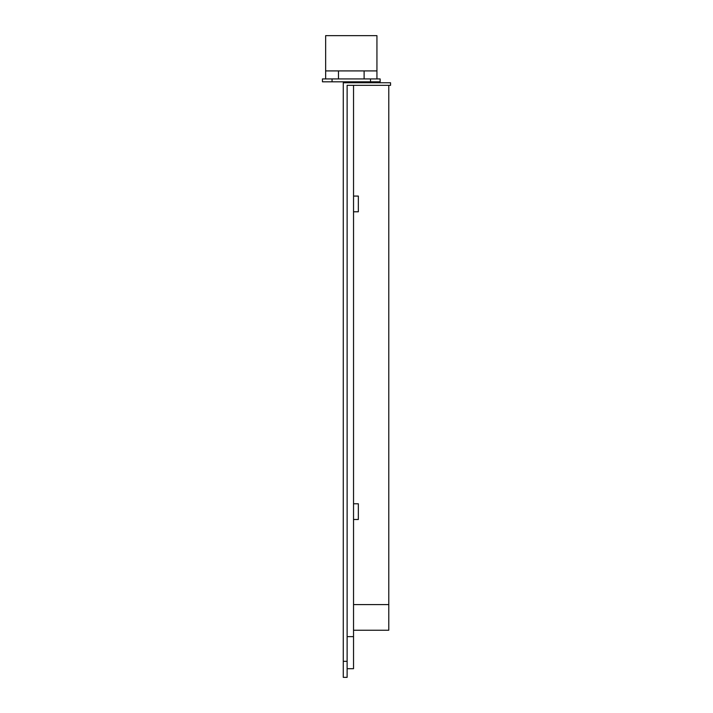 <?xml version="1.0" encoding="UTF-8"?>
<svg xmlns="http://www.w3.org/2000/svg" width="713" height="713" viewBox="0 0 713 713"><rect width="100%" height="100%" fill="white"/><g stroke="black" fill="none" stroke-linecap="round" stroke-linejoin="round"><path stroke-width="1.07" d="M370.519 81.808L380.136 81.808L380.136 78.92L370.519 78.92L370.519 81.808L332.062 81.808L332.062 78.92L322.445 78.92L322.445 81.808L332.062 81.808M376.936 35.65L376.936 70.908L376.936 35.65L325.645 35.65L325.645 78.92M338.47 78.92L338.47 70.908L325.645 70.908M338.47 70.908L364.111 70.908L364.111 78.92M376.936 70.908L376.936 78.92L376.936 70.908L364.111 70.908M332.062 78.92L370.519 78.92M380.136 78.92L380.136 81.808M343.274 661.325L343.274 82.77L390.555 82.77L390.555 85.328L347.124 85.328L347.124 677.35L343.274 677.35L343.274 661.325L347.124 661.325M347.124 668.696L353.532 668.696L347.124 668.696M353.532 85.328L353.532 668.696M353.532 519.492L358.345 519.492L358.345 503.779L353.532 503.779M353.532 211.779L358.345 211.779L358.345 196.075L353.532 196.075M388.79 630.23L353.532 630.23L388.79 630.23L388.79 85.328M370.359 81.808L370.359 82.77M362.347 81.808L362.347 82.77M347.124 636.647L353.532 636.647M353.532 604.588L388.79 604.588"/></g></svg>
